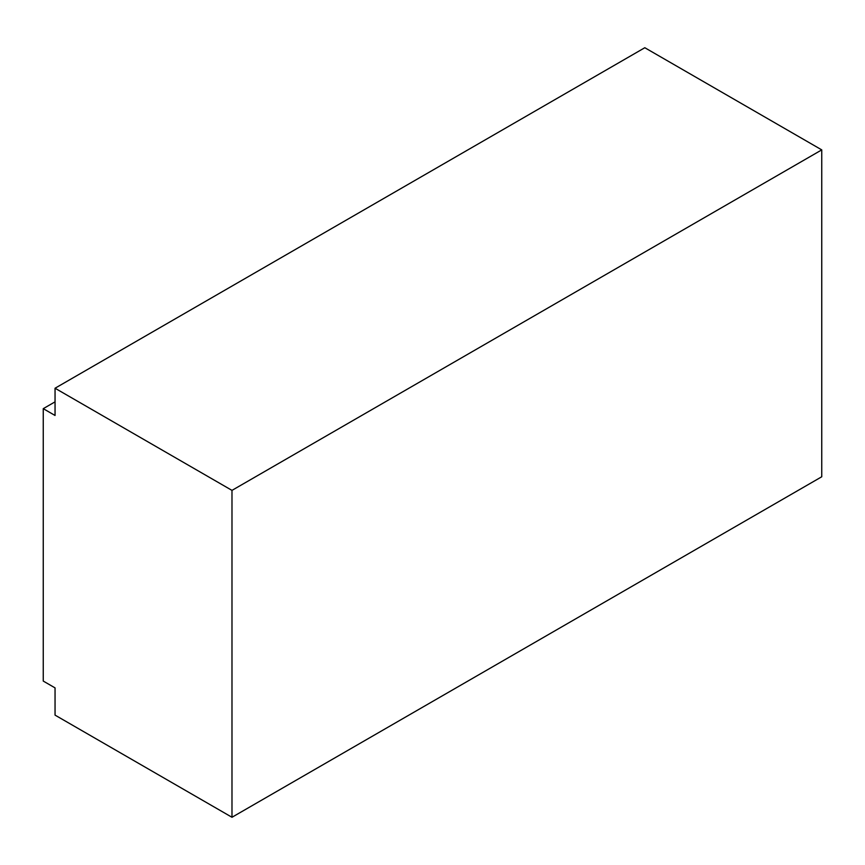 <?xml version="1.0" encoding="UTF-8"?>
<svg xmlns="http://www.w3.org/2000/svg" width="865" height="865" viewBox="0 0 865 865"><rect width="100%" height="100%" fill="white"/><g stroke="black" fill="none" stroke-linecap="round" stroke-linejoin="round"><path stroke-width="1.3" d="M821.75 149.883L644.814 47.726L55.046 388.234L55.046 415.47L43.25 408.658L43.25 681.069L55.046 687.88L55.046 715.117L231.982 817.274L821.75 476.766L821.75 149.883L231.982 490.379L231.982 817.274M55.046 401.857L43.25 408.658M55.046 388.234L231.982 490.379"/></g></svg>
